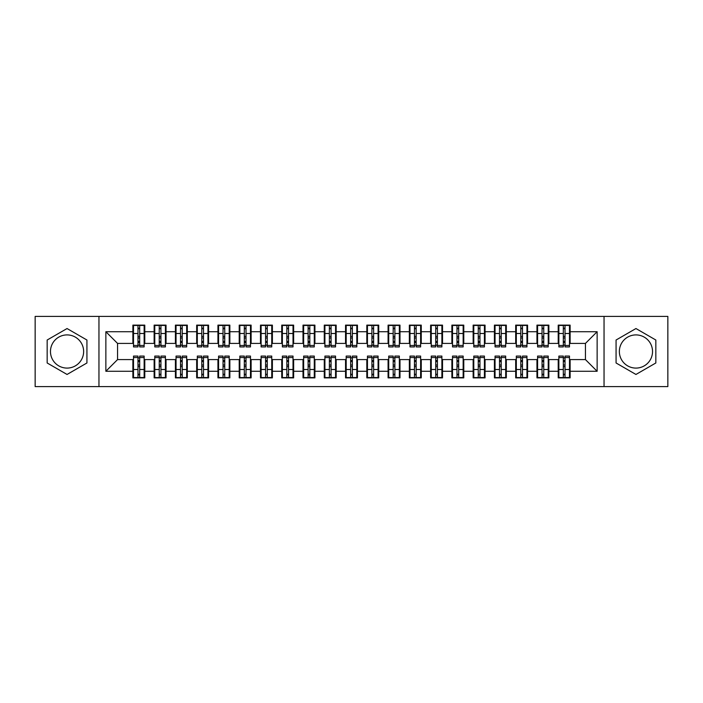 <?xml version="1.0" encoding="UTF-8"?>
<svg xmlns="http://www.w3.org/2000/svg" width="703" height="703" viewBox="0 0 703 703"><rect width="100%" height="100%" fill="white"/><g stroke="black" fill="none" stroke-linecap="round" stroke-linejoin="round"><path stroke-width="1.05" d="M635.951 334.909A16.591 16.591 0 0 0 619.361 351.5A16.591 16.591 0 0 0 635.951 368.091A16.591 16.591 0 0 0 652.533 351.5A16.591 16.591 0 0 0 635.951 334.909M67.049 368.091A16.591 16.591 0 0 1 50.467 351.5A16.591 16.591 0 0 1 67.049 334.909A16.591 16.591 0 0 1 83.639 351.5A16.591 16.591 0 0 1 67.049 368.091M604.044 386.588L667.85 386.588L667.85 316.412L604.044 316.412L604.044 386.588L98.956 386.588L98.956 316.412L35.15 316.412L35.15 386.588L98.956 386.588M563.323 337.994L565.019 337.994L563.323 337.994M565.019 365.006L563.323 365.006L565.019 365.006M542.057 337.994L543.753 337.994L542.057 337.994M543.753 365.006L542.057 365.006L543.753 365.006M520.791 337.994L522.487 337.994L520.791 337.994M522.487 365.006L520.791 365.006L522.487 365.006M499.517 337.994L501.221 337.994L499.517 337.994M501.221 365.006L499.517 365.006L501.221 365.006M478.251 337.994L479.956 337.994L478.251 337.994M479.956 365.006L478.251 365.006L479.956 365.006M456.985 337.994L458.69 337.994L456.985 337.994M458.69 365.006L456.985 365.006L458.69 365.006M435.719 337.994L437.415 337.994L435.719 337.994M437.415 365.006L435.719 365.006L437.415 365.006M414.454 337.994L416.15 337.994L414.454 337.994M416.15 365.006L414.454 365.006L416.15 365.006M393.188 337.994L394.884 337.994L393.188 337.994M394.884 365.006L393.188 365.006L394.884 365.006M371.913 337.994L373.618 337.994L371.913 337.994M373.618 365.006L371.913 365.006L373.618 365.006M350.648 337.994L352.352 337.994L350.648 337.994M352.352 365.006L350.648 365.006L352.352 365.006M329.382 337.994L331.087 337.994L329.382 337.994M331.087 365.006L329.382 365.006L331.087 365.006M308.116 337.994L309.812 337.994L308.116 337.994M309.812 365.006L308.116 365.006L309.812 365.006M286.85 337.994L288.546 337.994L286.85 337.994M288.546 365.006L286.85 365.006L288.546 365.006M265.585 337.994L267.281 337.994L265.585 337.994M267.281 365.006L265.585 365.006L267.281 365.006M244.31 337.994L246.015 337.994L244.31 337.994M246.015 365.006L244.31 365.006L246.015 365.006M223.044 337.994L224.749 337.994L223.044 337.994M224.749 365.006L223.044 365.006L224.749 365.006M201.779 337.994L203.483 337.994L201.779 337.994M203.483 365.006L201.779 365.006L203.483 365.006M180.513 337.994L182.209 337.994L180.513 337.994M182.209 365.006L180.513 365.006L182.209 365.006M159.247 337.994L160.943 337.994L159.247 337.994M160.943 365.006L159.247 365.006L160.943 365.006M604.044 316.412L98.956 316.412M133.508 343.416L117.559 343.416L105.863 331.719L105.863 371.281L132.876 371.281L132.876 377.871L144.783 377.871L144.783 371.281L154.142 371.281L154.142 377.871L166.049 377.871L166.049 371.281L175.407 371.281L175.407 377.871L187.314 377.871L187.314 371.281L196.673 371.281L196.673 377.871L208.58 377.871L208.58 371.281L217.939 371.281L217.939 377.871L229.855 377.871L229.855 371.281L239.213 371.281L239.213 377.871L251.12 377.871L251.12 371.281L260.479 371.281L260.479 377.871L272.386 377.871L272.386 371.281L281.745 371.281L281.745 377.871L293.652 377.871L293.652 371.281L303.011 371.281L303.011 377.871L314.918 377.871L314.918 371.281L324.276 371.281L324.276 377.871L336.183 377.871L336.183 371.281L345.542 371.281L345.542 377.871L357.458 377.871L357.458 371.281L366.817 371.281L366.817 377.871L378.724 377.871L378.724 371.281L388.082 371.281L388.082 377.871L399.989 377.871L399.989 371.281L409.348 371.281L409.348 377.871L421.255 377.871L421.255 371.281L430.614 371.281L430.614 377.871L442.521 377.871L442.521 371.281L451.88 371.281L451.88 377.871L463.787 377.871L463.787 371.281L473.145 371.281L473.145 377.871L485.061 377.871L485.061 371.281L494.42 371.281L494.42 377.871L506.327 377.871L506.327 371.281L515.686 371.281L515.686 377.871L527.593 377.871L527.593 371.281L536.951 371.281L536.951 377.871L548.858 377.871L548.858 371.281L558.217 371.281L558.217 377.871L570.124 377.871L570.124 359.584L585.441 359.584L585.441 343.416L569.492 343.416M105.863 331.719L132.876 331.719L132.876 343.416M585.441 343.416L597.137 331.719L570.124 331.719L570.124 325.129L558.217 325.129L558.217 331.719L548.858 331.719L548.858 325.129L536.951 325.129L536.951 331.719L527.593 331.719L527.593 325.129L515.686 325.129L515.686 331.719L506.327 331.719L506.327 325.129L494.42 325.129L494.42 331.719L485.061 331.719L485.061 325.129L473.145 325.129L473.145 331.719L463.787 331.719L463.787 325.129L451.88 325.129L451.88 331.719L442.521 331.719L442.521 325.129L430.614 325.129L430.614 331.719L421.255 331.719L421.255 325.129L409.348 325.129L409.348 331.719L399.989 331.719L399.989 325.129L388.082 325.129L388.082 331.719L378.724 331.719L378.724 325.129L366.817 325.129L366.817 331.719L357.458 331.719L357.458 325.129L345.542 325.129L345.542 331.719L336.183 331.719L336.183 325.129L324.276 325.129L324.276 331.719L314.918 331.719L314.918 325.129L303.011 325.129L303.011 331.719L293.652 331.719L293.652 325.129L281.745 325.129L281.745 331.719L272.386 331.719L272.386 325.129L260.479 325.129L260.479 331.719L251.12 331.719L251.12 325.129L239.213 325.129L239.213 331.719L229.855 331.719L229.855 325.129L217.939 325.129L217.939 331.719L208.58 331.719L208.58 325.129L196.673 325.129L196.673 331.719L187.314 331.719L187.314 325.129L175.407 325.129L175.407 331.719L166.049 331.719L166.049 325.129L154.142 325.129L154.142 331.719L144.783 331.719L144.783 325.129L132.876 325.129L132.876 331.719M597.137 331.719L597.137 371.281L570.124 371.281M548.858 371.281L548.858 359.584L558.859 359.584M558.217 371.281L558.217 359.584M570.124 331.719L570.124 343.416M527.593 371.281L527.593 359.584L537.584 359.584M536.951 371.281L536.951 359.584M558.217 331.719L558.217 343.416L548.226 343.416M548.858 331.719L548.858 343.416M506.327 371.281L506.327 359.584L516.318 359.584M515.686 371.281L515.686 359.584M536.951 331.719L536.951 343.416L526.951 343.416M527.593 331.719L527.593 343.416M485.061 371.281L485.061 359.584L495.053 359.584M494.42 371.281L494.42 359.584M515.686 331.719L515.686 343.416L505.685 343.416M506.327 331.719L506.327 343.416M463.787 371.281L463.787 359.584L473.787 359.584M473.145 371.281L473.145 359.584M494.42 331.719L494.42 343.416L484.42 343.416M485.061 331.719L485.061 343.416M442.521 371.281L442.521 359.584L452.521 359.584M451.88 371.281L451.88 359.584M473.145 331.719L473.145 343.416L463.154 343.416M463.787 331.719L463.787 343.416M421.255 371.281L421.255 359.584L431.255 359.584M430.614 371.281L430.614 359.584M451.88 331.719L451.88 343.416L441.888 343.416M442.521 331.719L442.521 343.416M399.989 371.281L399.989 359.584L409.981 359.584M409.348 371.281L409.348 359.584M430.614 331.719L430.614 343.416L420.622 343.416M421.255 331.719L421.255 343.416M378.724 371.281L378.724 359.584L388.715 359.584M388.082 371.281L388.082 359.584M409.348 331.719L409.348 343.416L399.348 343.416M399.989 331.719L399.989 343.416M357.458 371.281L357.458 359.584L367.449 359.584M366.817 371.281L366.817 359.584M388.082 331.719L388.082 343.416L378.082 343.416M378.724 331.719L378.724 343.416M336.183 371.281L336.183 359.584L346.184 359.584M345.542 371.281L345.542 359.584M366.817 331.719L366.817 343.416L356.816 343.416M357.458 331.719L357.458 343.416M314.918 371.281L314.918 359.584L324.918 359.584M324.276 371.281L324.276 359.584M345.542 331.719L345.542 343.416L335.551 343.416M336.183 331.719L336.183 343.416M293.652 371.281L293.652 359.584L303.652 359.584M303.011 371.281L303.011 359.584M324.276 331.719L324.276 343.416L314.285 343.416M314.918 331.719L314.918 343.416M272.386 371.281L272.386 359.584L282.378 359.584M281.745 371.281L281.745 359.584M303.011 331.719L303.011 343.416L293.019 343.416M293.652 331.719L293.652 343.416M251.12 371.281L251.12 359.584L261.112 359.584M260.479 371.281L260.479 359.584M281.745 331.719L281.745 343.416L271.745 343.416M272.386 331.719L272.386 343.416M229.855 371.281L229.855 359.584L239.846 359.584M239.213 371.281L239.213 359.584M260.479 331.719L260.479 343.416L250.479 343.416M251.12 331.719L251.12 343.416M208.58 371.281L208.58 359.584L218.58 359.584M217.939 371.281L217.939 359.584M239.213 331.719L239.213 343.416L229.213 343.416M229.855 331.719L229.855 343.416M187.314 371.281L187.314 359.584L197.315 359.584M196.673 371.281L196.673 359.584M217.939 331.719L217.939 343.416L207.947 343.416M208.58 331.719L208.58 343.416M166.049 371.281L166.049 359.584L176.049 359.584M175.407 371.281L175.407 359.584M196.673 331.719L196.673 343.416L186.682 343.416M187.314 331.719L187.314 343.416M144.783 371.281L144.783 359.584L154.774 359.584M154.142 371.281L154.142 359.584M175.407 331.719L175.407 343.416L165.416 343.416M166.049 331.719L166.049 343.416M137.981 337.994L139.677 337.994L137.981 337.994M139.677 365.006L137.981 365.006L139.677 365.006M105.863 371.281L117.559 359.584L133.508 359.584M132.876 371.281L132.876 359.584M154.142 331.719L154.142 343.416L144.141 343.416M144.783 331.719L144.783 343.416M86.935 340.024L67.049 328.538L47.163 340.024L47.163 362.976L67.049 374.462L86.935 362.976L86.935 340.024M616.065 340.024L616.065 362.976L635.951 374.462L655.837 362.976L655.837 340.024L635.951 328.538L616.065 340.024M117.559 343.416L117.559 359.584M558.859 343.416L558.217 343.416M537.584 343.416L536.951 343.416M516.318 343.416L515.686 343.416M495.053 343.416L494.42 343.416M473.787 343.416L473.145 343.416M452.521 343.416L451.88 343.416M431.255 343.416L430.614 343.416M409.981 343.416L409.348 343.416M388.715 343.416L388.082 343.416M367.449 343.416L366.817 343.416M346.184 343.416L345.542 343.416M324.918 343.416L324.276 343.416M303.652 343.416L303.011 343.416M282.378 343.416L281.745 343.416M261.112 343.416L260.479 343.416M239.846 343.416L239.213 343.416M218.58 343.416L217.939 343.416M197.315 343.416L196.673 343.416M176.049 343.416L175.407 343.416M154.774 343.416L154.142 343.416M144.141 359.584L144.783 359.584M165.416 359.584L166.049 359.584M186.682 359.584L187.314 359.584M207.947 359.584L208.58 359.584M229.213 359.584L229.855 359.584M250.479 359.584L251.12 359.584M271.745 359.584L272.386 359.584M293.019 359.584L293.652 359.584M314.285 359.584L314.918 359.584M335.551 359.584L336.183 359.584M356.816 359.584L357.458 359.584M378.082 359.584L378.724 359.584M399.348 359.584L399.989 359.584M420.622 359.584L421.255 359.584M441.888 359.584L442.521 359.584M463.154 359.584L463.787 359.584M484.42 359.584L485.061 359.584M505.685 359.584L506.327 359.584M526.951 359.584L527.593 359.584M548.226 359.584L548.858 359.584M569.492 359.584L570.124 359.584M597.137 371.281L585.441 359.584M133.508 325.34L144.141 325.34L133.508 325.34L133.508 346.93L137.981 346.93L137.981 325.419L144.141 325.454L144.141 346.93L139.677 346.93L139.677 325.454M137.981 328.187L139.677 328.187M137.981 345.138L139.677 345.138M139.677 342.466L137.981 342.466M137.981 341.421L139.677 341.421M144.783 335.234L144.141 335.234M144.783 337.994L144.141 337.994M133.508 335.234L132.876 335.234M133.508 337.994L132.876 337.994M144.141 377.66L133.508 377.66L144.141 377.66L144.141 356.07L139.677 356.07L139.677 377.581L133.508 377.546L133.508 356.07L137.981 356.07L137.981 377.546M139.677 374.813L137.981 374.813M139.677 357.862L137.981 357.862M137.981 360.534L139.677 360.534M139.677 361.579L137.981 361.579M132.876 367.766L133.508 367.766M132.876 365.006L133.508 365.006M144.141 367.766L144.783 367.766M144.141 365.006L144.783 365.006M154.774 325.34L165.416 325.34L154.774 325.34L154.774 346.93L159.247 346.93L159.247 325.419L165.416 325.454L165.416 346.93L160.943 346.93L160.943 325.454M159.247 328.187L160.943 328.187M159.247 345.138L160.943 345.138M160.943 342.466L159.247 342.466M159.247 341.421L160.943 341.421M166.049 335.234L165.416 335.234M166.049 337.994L165.416 337.994M154.774 335.234L154.142 335.234M154.774 337.994L154.142 337.994M176.049 325.34L186.682 325.34L176.049 325.34L176.049 346.93L180.513 346.93L180.513 325.419L186.682 325.454L186.682 346.93L182.209 346.93L182.209 325.454M180.513 328.187L182.209 328.187M180.513 345.138L182.209 345.138M182.209 342.466L180.513 342.466M180.513 341.421L182.209 341.421M187.314 335.234L186.682 335.234M187.314 337.994L186.682 337.994M176.049 335.234L175.407 335.234M176.049 337.994L175.407 337.994M197.315 325.34L207.947 325.34L197.315 325.34L197.315 346.93L201.779 346.93L201.779 325.419L207.947 325.454L207.947 346.93L203.483 346.93L203.483 325.454M201.779 328.187L203.483 328.187M201.779 345.138L203.483 345.138M203.483 342.466L201.779 342.466M201.779 341.421L203.483 341.421M208.58 335.234L207.947 335.234M208.58 337.994L207.947 337.994M197.315 335.234L196.673 335.234M197.315 337.994L196.673 337.994M218.58 325.34L229.213 325.34L218.58 325.34L218.58 346.93L223.044 346.93L223.044 325.419L229.213 325.454L229.213 346.93L224.749 346.93L224.749 325.454M223.044 328.187L224.749 328.187M223.044 345.138L224.749 345.138M224.749 342.466L223.044 342.466M223.044 341.421L224.749 341.421M229.855 335.234L229.213 335.234M229.855 337.994L229.213 337.994M218.58 335.234L217.939 335.234M218.58 337.994L217.939 337.994M165.416 377.66L154.774 377.66L165.416 377.66L165.416 356.07L160.943 356.07L160.943 377.581L154.774 377.546L154.774 356.07L159.247 356.07L159.247 377.546M160.943 374.813L159.247 374.813M160.943 357.862L159.247 357.862M159.247 360.534L160.943 360.534M160.943 361.579L159.247 361.579M154.142 367.766L154.774 367.766M154.142 365.006L154.774 365.006M165.416 367.766L166.049 367.766M165.416 365.006L166.049 365.006M186.682 377.66L176.049 377.66L186.682 377.66L186.682 356.07L182.209 356.07L182.209 377.581L176.049 377.546L176.049 356.07L180.513 356.07L180.513 377.546M182.209 374.813L180.513 374.813M182.209 357.862L180.513 357.862M180.513 360.534L182.209 360.534M182.209 361.579L180.513 361.579M175.407 367.766L176.049 367.766M175.407 365.006L176.049 365.006M186.682 367.766L187.314 367.766M186.682 365.006L187.314 365.006M207.947 377.66L197.315 377.66L207.947 377.66L207.947 356.07L203.483 356.07L203.483 377.581L197.315 377.546L197.315 356.07L201.779 356.07L201.779 377.546M203.483 374.813L201.779 374.813M203.483 357.862L201.779 357.862M201.779 360.534L203.483 360.534M203.483 361.579L201.779 361.579M196.673 367.766L197.315 367.766M196.673 365.006L197.315 365.006M207.947 367.766L208.58 367.766M207.947 365.006L208.58 365.006M229.213 377.66L218.58 377.66L229.213 377.66L229.213 356.07L224.749 356.07L224.749 377.581L218.58 377.546L218.58 356.07L223.044 356.07L223.044 377.546M224.749 374.813L223.044 374.813M224.749 357.862L223.044 357.862M223.044 360.534L224.749 360.534M224.749 361.579L223.044 361.579M217.939 367.766L218.58 367.766M217.939 365.006L218.58 365.006M229.213 367.766L229.855 367.766M229.213 365.006L229.855 365.006M239.846 325.34L250.479 325.34L239.846 325.34L239.846 346.93L244.31 346.93L244.31 325.419L250.479 325.454L250.479 346.93L246.015 346.93L246.015 325.454M244.31 328.187L246.015 328.187M244.31 345.138L246.015 345.138M246.015 342.466L244.31 342.466M244.31 341.421L246.015 341.421M251.12 335.234L250.479 335.234M251.12 337.994L250.479 337.994M239.846 335.234L239.213 335.234M239.846 337.994L239.213 337.994M250.479 377.66L239.846 377.66L250.479 377.66L250.479 356.07L246.015 356.07L246.015 377.581L239.846 377.546L239.846 356.07L244.31 356.07L244.31 377.546M246.015 374.813L244.31 374.813M246.015 357.862L244.31 357.862M244.31 360.534L246.015 360.534M246.015 361.579L244.31 361.579M239.213 367.766L239.846 367.766M239.213 365.006L239.846 365.006M250.479 367.766L251.12 367.766M250.479 365.006L251.12 365.006M261.112 325.34L271.745 325.34L261.112 325.34L261.112 346.93L265.585 346.93L265.585 325.419L271.745 325.454L271.745 346.93L267.281 346.93L267.281 325.454M265.585 328.187L267.281 328.187M265.585 345.138L267.281 345.138M267.281 342.466L265.585 342.466M265.585 341.421L267.281 341.421M272.386 335.234L271.745 335.234M272.386 337.994L271.745 337.994M261.112 335.234L260.479 335.234M261.112 337.994L260.479 337.994M271.745 377.66L261.112 377.66L271.745 377.66L271.745 356.07L267.281 356.07L267.281 377.581L261.112 377.546L261.112 356.07L265.585 356.07L265.585 377.546M267.281 374.813L265.585 374.813M267.281 357.862L265.585 357.862M265.585 360.534L267.281 360.534M267.281 361.579L265.585 361.579M260.479 367.766L261.112 367.766M260.479 365.006L261.112 365.006M271.745 367.766L272.386 367.766M271.745 365.006L272.386 365.006M282.378 325.34L293.019 325.34L282.378 325.34L282.378 346.93L286.85 346.93L286.85 325.419L293.019 325.454L293.019 346.93L288.546 346.93L288.546 325.454M286.85 328.187L288.546 328.187M286.85 345.138L288.546 345.138M288.546 342.466L286.85 342.466M286.85 341.421L288.546 341.421M293.652 335.234L293.019 335.234M293.652 337.994L293.019 337.994M282.378 335.234L281.745 335.234M282.378 337.994L281.745 337.994M293.019 377.66L282.378 377.66L293.019 377.66L293.019 356.07L288.546 356.07L288.546 377.581L282.378 377.546L282.378 356.07L286.85 356.07L286.85 377.546M288.546 374.813L286.85 374.813M288.546 357.862L286.85 357.862M286.85 360.534L288.546 360.534M288.546 361.579L286.85 361.579M281.745 367.766L282.378 367.766M281.745 365.006L282.378 365.006M293.019 367.766L293.652 367.766M293.019 365.006L293.652 365.006M303.652 325.34L314.285 325.34L303.652 325.34L303.652 346.93L308.116 346.93L308.116 325.419L314.285 325.454L314.285 346.93L309.812 346.93L309.812 325.454M308.116 328.187L309.812 328.187M308.116 345.138L309.812 345.138M309.812 342.466L308.116 342.466M308.116 341.421L309.812 341.421M314.918 335.234L314.285 335.234M314.918 337.994L314.285 337.994M303.652 335.234L303.011 335.234M303.652 337.994L303.011 337.994M314.285 377.66L303.652 377.66L314.285 377.66L314.285 356.07L309.812 356.07L309.812 377.581L303.652 377.546L303.652 356.07L308.116 356.07L308.116 377.546M309.812 374.813L308.116 374.813M309.812 357.862L308.116 357.862M308.116 360.534L309.812 360.534M309.812 361.579L308.116 361.579M303.011 367.766L303.652 367.766M303.011 365.006L303.652 365.006M314.285 367.766L314.918 367.766M314.285 365.006L314.918 365.006M324.918 325.34L335.551 325.34L324.918 325.34L324.918 346.93L329.382 346.93L329.382 325.419L335.551 325.454L335.551 346.93L331.087 346.93L331.087 325.454M329.382 328.187L331.087 328.187M329.382 345.138L331.087 345.138M331.087 342.466L329.382 342.466M329.382 341.421L331.087 341.421M336.183 335.234L335.551 335.234M336.183 337.994L335.551 337.994M324.918 335.234L324.276 335.234M324.918 337.994L324.276 337.994M335.551 377.66L324.918 377.66L335.551 377.66L335.551 356.07L331.087 356.07L331.087 377.581L324.918 377.546L324.918 356.07L329.382 356.07L329.382 377.546M331.087 374.813L329.382 374.813M331.087 357.862L329.382 357.862M329.382 360.534L331.087 360.534M331.087 361.579L329.382 361.579M324.276 367.766L324.918 367.766M324.276 365.006L324.918 365.006M335.551 367.766L336.183 367.766M335.551 365.006L336.183 365.006M346.184 325.34L356.816 325.34L346.184 325.34L346.184 346.93L350.648 346.93L350.648 325.419L356.816 325.454L356.816 346.93L352.352 346.93L352.352 325.454M350.648 328.187L352.352 328.187M350.648 345.138L352.352 345.138M352.352 342.466L350.648 342.466M350.648 341.421L352.352 341.421M357.458 335.234L356.816 335.234M357.458 337.994L356.816 337.994M346.184 335.234L345.542 335.234M346.184 337.994L345.542 337.994M356.816 377.66L346.184 377.66L356.816 377.66L356.816 356.07L352.352 356.07L352.352 377.581L346.184 377.546L346.184 356.07L350.648 356.07L350.648 377.546M352.352 374.813L350.648 374.813M352.352 357.862L350.648 357.862M350.648 360.534L352.352 360.534M352.352 361.579L350.648 361.579M345.542 367.766L346.184 367.766M345.542 365.006L346.184 365.006M356.816 367.766L357.458 367.766M356.816 365.006L357.458 365.006M367.449 325.34L378.082 325.34L367.449 325.34L367.449 346.93L371.913 346.93L371.913 325.419L378.082 325.454L378.082 346.93L373.618 346.93L373.618 325.454M371.913 328.187L373.618 328.187M371.913 345.138L373.618 345.138M373.618 342.466L371.913 342.466M371.913 341.421L373.618 341.421M378.724 335.234L378.082 335.234M378.724 337.994L378.082 337.994M367.449 335.234L366.817 335.234M367.449 337.994L366.817 337.994M378.082 377.66L367.449 377.66L378.082 377.66L378.082 356.07L373.618 356.07L373.618 377.581L367.449 377.546L367.449 356.07L371.913 356.07L371.913 377.546M373.618 374.813L371.913 374.813M373.618 357.862L371.913 357.862M371.913 360.534L373.618 360.534M373.618 361.579L371.913 361.579M366.817 367.766L367.449 367.766M366.817 365.006L367.449 365.006M378.082 367.766L378.724 367.766M378.082 365.006L378.724 365.006M388.715 325.34L399.348 325.34L388.715 325.34L388.715 346.93L393.188 346.93L393.188 325.419L399.348 325.454L399.348 346.93L394.884 346.93L394.884 325.454M393.188 328.187L394.884 328.187M393.188 345.138L394.884 345.138M394.884 342.466L393.188 342.466M393.188 341.421L394.884 341.421M399.989 335.234L399.348 335.234M399.989 337.994L399.348 337.994M388.715 335.234L388.082 335.234M388.715 337.994L388.082 337.994M399.348 377.66L388.715 377.66L399.348 377.66L399.348 356.07L394.884 356.07L394.884 377.581L388.715 377.546L388.715 356.07L393.188 356.07L393.188 377.546M394.884 374.813L393.188 374.813M394.884 357.862L393.188 357.862M393.188 360.534L394.884 360.534M394.884 361.579L393.188 361.579M388.082 367.766L388.715 367.766M388.082 365.006L388.715 365.006M399.348 367.766L399.989 367.766M399.348 365.006L399.989 365.006M409.981 325.34L420.622 325.34L409.981 325.34L409.981 346.93L414.454 346.93L414.454 325.419L420.622 325.454L420.622 346.93L416.15 346.93L416.15 325.454M414.454 328.187L416.15 328.187M414.454 345.138L416.15 345.138M416.15 342.466L414.454 342.466M414.454 341.421L416.15 341.421M421.255 335.234L420.622 335.234M421.255 337.994L420.622 337.994M409.981 335.234L409.348 335.234M409.981 337.994L409.348 337.994M420.622 377.66L409.981 377.66L420.622 377.66L420.622 356.07L416.15 356.07L416.15 377.581L409.981 377.546L409.981 356.07L414.454 356.07L414.454 377.546M416.15 374.813L414.454 374.813M416.15 357.862L414.454 357.862M414.454 360.534L416.15 360.534M416.15 361.579L414.454 361.579M409.348 367.766L409.981 367.766M409.348 365.006L409.981 365.006M420.622 367.766L421.255 367.766M420.622 365.006L421.255 365.006M431.255 325.34L441.888 325.34L431.255 325.34L431.255 346.93L435.719 346.93L435.719 325.419L441.888 325.454L441.888 346.93L437.415 346.93L437.415 325.454M435.719 328.187L437.415 328.187M435.719 345.138L437.415 345.138M437.415 342.466L435.719 342.466M435.719 341.421L437.415 341.421M442.521 335.234L441.888 335.234M442.521 337.994L441.888 337.994M431.255 335.234L430.614 335.234M431.255 337.994L430.614 337.994M441.888 377.66L431.255 377.66L441.888 377.66L441.888 356.07L437.415 356.07L437.415 377.581L431.255 377.546L431.255 356.07L435.719 356.07L435.719 377.546M437.415 374.813L435.719 374.813M437.415 357.862L435.719 357.862M435.719 360.534L437.415 360.534M437.415 361.579L435.719 361.579M430.614 367.766L431.255 367.766M430.614 365.006L431.255 365.006M441.888 367.766L442.521 367.766M441.888 365.006L442.521 365.006M452.521 325.34L463.154 325.34L452.521 325.34L452.521 346.93L456.985 346.93L456.985 325.419L463.154 325.454L463.154 346.93L458.69 346.93L458.69 325.454M456.985 328.187L458.69 328.187M456.985 345.138L458.69 345.138M458.69 342.466L456.985 342.466M456.985 341.421L458.69 341.421M463.787 335.234L463.154 335.234M463.787 337.994L463.154 337.994M452.521 335.234L451.88 335.234M452.521 337.994L451.88 337.994M463.154 377.66L452.521 377.66L463.154 377.66L463.154 356.07L458.69 356.07L458.69 377.581L452.521 377.546L452.521 356.07L456.985 356.07L456.985 377.546M458.69 374.813L456.985 374.813M458.69 357.862L456.985 357.862M456.985 360.534L458.69 360.534M458.69 361.579L456.985 361.579M451.88 367.766L452.521 367.766M451.88 365.006L452.521 365.006M463.154 367.766L463.787 367.766M463.154 365.006L463.787 365.006M473.787 325.34L484.42 325.34L473.787 325.34L473.787 346.93L478.251 346.93L478.251 325.419L484.42 325.454L484.42 346.93L479.956 346.93L479.956 325.454M478.251 328.187L479.956 328.187M478.251 345.138L479.956 345.138M479.956 342.466L478.251 342.466M478.251 341.421L479.956 341.421M485.061 335.234L484.42 335.234M485.061 337.994L484.42 337.994M473.787 335.234L473.145 335.234M473.787 337.994L473.145 337.994M484.42 377.66L473.787 377.66L484.42 377.66L484.42 356.07L479.956 356.07L479.956 377.581L473.787 377.546L473.787 356.07L478.251 356.07L478.251 377.546M479.956 374.813L478.251 374.813M479.956 357.862L478.251 357.862M478.251 360.534L479.956 360.534M479.956 361.579L478.251 361.579M473.145 367.766L473.787 367.766M473.145 365.006L473.787 365.006M484.42 367.766L485.061 367.766M484.42 365.006L485.061 365.006M495.053 325.34L505.685 325.34L495.053 325.34L495.053 346.93L499.517 346.93L499.517 325.419L505.685 325.454L505.685 346.93L501.221 346.93L501.221 325.454M499.517 328.187L501.221 328.187M499.517 345.138L501.221 345.138M501.221 342.466L499.517 342.466M499.517 341.421L501.221 341.421M506.327 335.234L505.685 335.234M506.327 337.994L505.685 337.994M495.053 335.234L494.42 335.234M495.053 337.994L494.42 337.994M505.685 377.66L495.053 377.66L505.685 377.66L505.685 356.07L501.221 356.07L501.221 377.581L495.053 377.546L495.053 356.07L499.517 356.07L499.517 377.546M501.221 374.813L499.517 374.813M501.221 357.862L499.517 357.862M499.517 360.534L501.221 360.534M501.221 361.579L499.517 361.579M494.42 367.766L495.053 367.766M494.42 365.006L495.053 365.006M505.685 367.766L506.327 367.766M505.685 365.006L506.327 365.006M516.318 325.34L526.951 325.34L516.318 325.34L516.318 346.93L520.791 346.93L520.791 325.419L526.951 325.454L526.951 346.93L522.487 346.93L522.487 325.454M520.791 328.187L522.487 328.187M520.791 345.138L522.487 345.138M522.487 342.466L520.791 342.466M520.791 341.421L522.487 341.421M527.593 335.234L526.951 335.234M527.593 337.994L526.951 337.994M516.318 335.234L515.686 335.234M516.318 337.994L515.686 337.994M526.951 377.66L516.318 377.66L526.951 377.66L526.951 356.07L522.487 356.07L522.487 377.581L516.318 377.546L516.318 356.07L520.791 356.07L520.791 377.546M522.487 374.813L520.791 374.813M522.487 357.862L520.791 357.862M520.791 360.534L522.487 360.534M522.487 361.579L520.791 361.579M515.686 367.766L516.318 367.766M515.686 365.006L516.318 365.006M526.951 367.766L527.593 367.766M526.951 365.006L527.593 365.006M537.584 325.34L548.226 325.34L537.584 325.34L537.584 346.93L542.057 346.93L542.057 325.419L548.226 325.454L548.226 346.93L543.753 346.93L543.753 325.454M542.057 328.187L543.753 328.187M542.057 345.138L543.753 345.138M543.753 342.466L542.057 342.466M542.057 341.421L543.753 341.421M548.858 335.234L548.226 335.234M548.858 337.994L548.226 337.994M537.584 335.234L536.951 335.234M537.584 337.994L536.951 337.994M548.226 377.66L537.584 377.66L548.226 377.66L548.226 356.07L543.753 356.07L543.753 377.581L537.584 377.546L537.584 356.07L542.057 356.07L542.057 377.546M543.753 374.813L542.057 374.813M543.753 357.862L542.057 357.862M542.057 360.534L543.753 360.534M543.753 361.579L542.057 361.579M536.951 367.766L537.584 367.766M536.951 365.006L537.584 365.006M548.226 367.766L548.858 367.766M548.226 365.006L548.858 365.006M558.859 325.34L569.492 325.34L558.859 325.34L558.859 346.93L563.323 346.93L563.323 325.419L569.492 325.454L569.492 346.93L565.019 346.93L565.019 325.454M563.323 328.187L565.019 328.187M563.323 345.138L565.019 345.138M565.019 342.466L563.323 342.466M563.323 341.421L565.019 341.421M570.124 335.234L569.492 335.234M570.124 337.994L569.492 337.994M558.859 335.234L558.217 335.234M558.859 337.994L558.217 337.994M569.492 377.66L558.859 377.66L569.492 377.66L569.492 356.07L565.019 356.07L565.019 377.581L558.859 377.546L558.859 356.07L563.323 356.07L563.323 377.546M565.019 374.813L563.323 374.813M565.019 357.862L563.323 357.862M563.323 360.534L565.019 360.534M565.019 361.579L563.323 361.579M558.217 367.766L558.859 367.766M558.217 365.006L558.859 365.006M569.492 367.766L570.124 367.766M569.492 365.006L570.124 365.006M133.508 325.454L137.981 325.454M139.677 345.463L144.141 345.463M139.677 333.494L144.141 333.494M133.508 345.463L137.981 345.463M133.508 333.494L137.981 333.494M137.981 336.377L139.677 336.377M137.981 328.749L139.677 328.749M144.141 377.546L139.677 377.546M137.981 357.537L133.508 357.537M137.981 369.506L133.508 369.506M144.141 357.537L139.677 357.537M144.141 369.506L139.677 369.506M139.677 366.623L137.981 366.623M139.677 374.251L137.981 374.251M154.774 325.454L159.247 325.454M160.943 345.463L165.416 345.463M160.943 333.494L165.416 333.494M154.774 345.463L159.247 345.463M154.774 333.494L159.247 333.494M159.247 336.377L160.943 336.377M159.247 328.749L160.943 328.749M176.049 325.454L180.513 325.454M182.209 345.463L186.682 345.463M182.209 333.494L186.682 333.494M176.049 345.463L180.513 345.463M176.049 333.494L180.513 333.494M180.513 336.377L182.209 336.377M180.513 328.749L182.209 328.749M197.315 325.454L201.779 325.454M203.483 345.463L207.947 345.463M203.483 333.494L207.947 333.494M197.315 345.463L201.779 345.463M197.315 333.494L201.779 333.494M201.779 336.377L203.483 336.377M201.779 328.749L203.483 328.749M218.58 325.454L223.044 325.454M224.749 345.463L229.213 345.463M224.749 333.494L229.213 333.494M218.58 345.463L223.044 345.463M218.58 333.494L223.044 333.494M223.044 336.377L224.749 336.377M223.044 328.749L224.749 328.749M165.416 377.546L160.943 377.546M159.247 357.537L154.774 357.537M159.247 369.506L154.774 369.506M165.416 357.537L160.943 357.537M165.416 369.506L160.943 369.506M160.943 366.623L159.247 366.623M160.943 374.251L159.247 374.251M186.682 377.546L182.209 377.546M180.513 357.537L176.049 357.537M180.513 369.506L176.049 369.506M186.682 357.537L182.209 357.537M186.682 369.506L182.209 369.506M182.209 366.623L180.513 366.623M182.209 374.251L180.513 374.251M207.947 377.546L203.483 377.546M201.779 357.537L197.315 357.537M201.779 369.506L197.315 369.506M207.947 357.537L203.483 357.537M207.947 369.506L203.483 369.506M203.483 366.623L201.779 366.623M203.483 374.251L201.779 374.251M229.213 377.546L224.749 377.546M223.044 357.537L218.58 357.537M223.044 369.506L218.58 369.506M229.213 357.537L224.749 357.537M229.213 369.506L224.749 369.506M224.749 366.623L223.044 366.623M224.749 374.251L223.044 374.251M239.846 325.454L244.31 325.454M246.015 345.463L250.479 345.463M246.015 333.494L250.479 333.494M239.846 345.463L244.31 345.463M239.846 333.494L244.31 333.494M244.31 336.377L246.015 336.377M244.31 328.749L246.015 328.749M250.479 377.546L246.015 377.546M244.31 357.537L239.846 357.537M244.31 369.506L239.846 369.506M250.479 357.537L246.015 357.537M250.479 369.506L246.015 369.506M246.015 366.623L244.31 366.623M246.015 374.251L244.31 374.251M261.112 325.454L265.585 325.454M267.281 345.463L271.745 345.463M267.281 333.494L271.745 333.494M261.112 345.463L265.585 345.463M261.112 333.494L265.585 333.494M265.585 336.377L267.281 336.377M265.585 328.749L267.281 328.749M271.745 377.546L267.281 377.546M265.585 357.537L261.112 357.537M265.585 369.506L261.112 369.506M271.745 357.537L267.281 357.537M271.745 369.506L267.281 369.506M267.281 366.623L265.585 366.623M267.281 374.251L265.585 374.251M282.378 325.454L286.85 325.454M288.546 345.463L293.019 345.463M288.546 333.494L293.019 333.494M282.378 345.463L286.85 345.463M282.378 333.494L286.85 333.494M286.85 336.377L288.546 336.377M286.85 328.749L288.546 328.749M293.019 377.546L288.546 377.546M286.85 357.537L282.378 357.537M286.85 369.506L282.378 369.506M293.019 357.537L288.546 357.537M293.019 369.506L288.546 369.506M288.546 366.623L286.85 366.623M288.546 374.251L286.85 374.251M303.652 325.454L308.116 325.454M309.812 345.463L314.285 345.463M309.812 333.494L314.285 333.494M303.652 345.463L308.116 345.463M303.652 333.494L308.116 333.494M308.116 336.377L309.812 336.377M308.116 328.749L309.812 328.749M314.285 377.546L309.812 377.546M308.116 357.537L303.652 357.537M308.116 369.506L303.652 369.506M314.285 357.537L309.812 357.537M314.285 369.506L309.812 369.506M309.812 366.623L308.116 366.623M309.812 374.251L308.116 374.251M324.918 325.454L329.382 325.454M331.087 345.463L335.551 345.463M331.087 333.494L335.551 333.494M324.918 345.463L329.382 345.463M324.918 333.494L329.382 333.494M329.382 336.377L331.087 336.377M329.382 328.749L331.087 328.749M335.551 377.546L331.087 377.546M329.382 357.537L324.918 357.537M329.382 369.506L324.918 369.506M335.551 357.537L331.087 357.537M335.551 369.506L331.087 369.506M331.087 366.623L329.382 366.623M331.087 374.251L329.382 374.251M346.184 325.454L350.648 325.454M352.352 345.463L356.816 345.463M352.352 333.494L356.816 333.494M346.184 345.463L350.648 345.463M346.184 333.494L350.648 333.494M350.648 336.377L352.352 336.377M350.648 328.749L352.352 328.749M356.816 377.546L352.352 377.546M350.648 357.537L346.184 357.537M350.648 369.506L346.184 369.506M356.816 357.537L352.352 357.537M356.816 369.506L352.352 369.506M352.352 366.623L350.648 366.623M352.352 374.251L350.648 374.251M367.449 325.454L371.913 325.454M373.618 345.463L378.082 345.463M373.618 333.494L378.082 333.494M367.449 345.463L371.913 345.463M367.449 333.494L371.913 333.494M371.913 336.377L373.618 336.377M371.913 328.749L373.618 328.749M378.082 377.546L373.618 377.546M371.913 357.537L367.449 357.537M371.913 369.506L367.449 369.506M378.082 357.537L373.618 357.537M378.082 369.506L373.618 369.506M373.618 366.623L371.913 366.623M373.618 374.251L371.913 374.251M388.715 325.454L393.188 325.454M394.884 345.463L399.348 345.463M394.884 333.494L399.348 333.494M388.715 345.463L393.188 345.463M388.715 333.494L393.188 333.494M393.188 336.377L394.884 336.377M393.188 328.749L394.884 328.749M399.348 377.546L394.884 377.546M393.188 357.537L388.715 357.537M393.188 369.506L388.715 369.506M399.348 357.537L394.884 357.537M399.348 369.506L394.884 369.506M394.884 366.623L393.188 366.623M394.884 374.251L393.188 374.251M409.981 325.454L414.454 325.454M416.15 345.463L420.622 345.463M416.15 333.494L420.622 333.494M409.981 345.463L414.454 345.463M409.981 333.494L414.454 333.494M414.454 336.377L416.15 336.377M414.454 328.749L416.15 328.749M420.622 377.546L416.15 377.546M414.454 357.537L409.981 357.537M414.454 369.506L409.981 369.506M420.622 357.537L416.15 357.537M420.622 369.506L416.15 369.506M416.15 366.623L414.454 366.623M416.15 374.251L414.454 374.251M431.255 325.454L435.719 325.454M437.415 345.463L441.888 345.463M437.415 333.494L441.888 333.494M431.255 345.463L435.719 345.463M431.255 333.494L435.719 333.494M435.719 336.377L437.415 336.377M435.719 328.749L437.415 328.749M441.888 377.546L437.415 377.546M435.719 357.537L431.255 357.537M435.719 369.506L431.255 369.506M441.888 357.537L437.415 357.537M441.888 369.506L437.415 369.506M437.415 366.623L435.719 366.623M437.415 374.251L435.719 374.251M452.521 325.454L456.985 325.454M458.69 345.463L463.154 345.463M458.69 333.494L463.154 333.494M452.521 345.463L456.985 345.463M452.521 333.494L456.985 333.494M456.985 336.377L458.69 336.377M456.985 328.749L458.69 328.749M463.154 377.546L458.69 377.546M456.985 357.537L452.521 357.537M456.985 369.506L452.521 369.506M463.154 357.537L458.69 357.537M463.154 369.506L458.69 369.506M458.69 366.623L456.985 366.623M458.69 374.251L456.985 374.251M473.787 325.454L478.251 325.454M479.956 345.463L484.42 345.463M479.956 333.494L484.42 333.494M473.787 345.463L478.251 345.463M473.787 333.494L478.251 333.494M478.251 336.377L479.956 336.377M478.251 328.749L479.956 328.749M484.42 377.546L479.956 377.546M478.251 357.537L473.787 357.537M478.251 369.506L473.787 369.506M484.42 357.537L479.956 357.537M484.42 369.506L479.956 369.506M479.956 366.623L478.251 366.623M479.956 374.251L478.251 374.251M495.053 325.454L499.517 325.454M501.221 345.463L505.685 345.463M501.221 333.494L505.685 333.494M495.053 345.463L499.517 345.463M495.053 333.494L499.517 333.494M499.517 336.377L501.221 336.377M499.517 328.749L501.221 328.749M505.685 377.546L501.221 377.546M499.517 357.537L495.053 357.537M499.517 369.506L495.053 369.506M505.685 357.537L501.221 357.537M505.685 369.506L501.221 369.506M501.221 366.623L499.517 366.623M501.221 374.251L499.517 374.251M516.318 325.454L520.791 325.454M522.487 345.463L526.951 345.463M522.487 333.494L526.951 333.494M516.318 345.463L520.791 345.463M516.318 333.494L520.791 333.494M520.791 336.377L522.487 336.377M520.791 328.749L522.487 328.749M526.951 377.546L522.487 377.546M520.791 357.537L516.318 357.537M520.791 369.506L516.318 369.506M526.951 357.537L522.487 357.537M526.951 369.506L522.487 369.506M522.487 366.623L520.791 366.623M522.487 374.251L520.791 374.251M537.584 325.454L542.057 325.454M543.753 345.463L548.226 345.463M543.753 333.494L548.226 333.494M537.584 345.463L542.057 345.463M537.584 333.494L542.057 333.494M542.057 336.377L543.753 336.377M542.057 328.749L543.753 328.749M548.226 377.546L543.753 377.546M542.057 357.537L537.584 357.537M542.057 369.506L537.584 369.506M548.226 357.537L543.753 357.537M548.226 369.506L543.753 369.506M543.753 366.623L542.057 366.623M543.753 374.251L542.057 374.251M558.859 325.454L563.323 325.454M565.019 345.463L569.492 345.463M565.019 333.494L569.492 333.494M558.859 345.463L563.323 345.463M558.859 333.494L563.323 333.494M563.323 336.377L565.019 336.377M563.323 328.749L565.019 328.749M569.492 377.546L565.019 377.546M563.323 357.537L558.859 357.537M563.323 369.506L558.859 369.506M569.492 357.537L565.019 357.537M569.492 369.506L565.019 369.506M565.019 366.623L563.323 366.623M565.019 374.251L563.323 374.251"/></g></svg>
